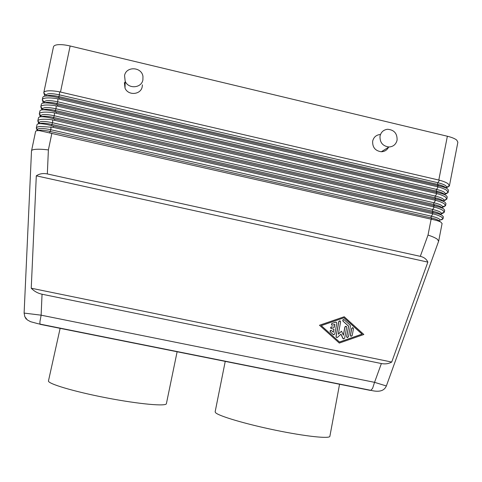 <?xml version="1.0" encoding="UTF-8"?>
<svg xmlns="http://www.w3.org/2000/svg" width="482" height="482" viewBox="0 0 482 482"><rect width="100%" height="100%" fill="white"/><g stroke="black" fill="none" stroke-linecap="round" stroke-linejoin="round"><path stroke-width="0.72" d="M442.078 223.546L440.795 222.063C439.024 221.124 436.083 220.226 431.98 219.37L39.602 130.676C37.174 130.489 35.837 130.755 35.59 131.472L31.505 150.999M431.131 219.183L428.022 235.065C432.444 236.542 435.583 237.957 437.439 239.319L438.608 241.271M42.048 294.225C37.849 293.321 34.246 291.321 31.24 288.218L36.301 175.822C39.506 173.701 43.181 173.074 47.332 173.942L420.298 256.346C424.003 257.213 426.522 259.135 427.853 262.106L391.715 362.048C388.643 363.783 385.196 364.284 381.376 363.542L42.048 294.225L41.127 315.18L39.928 321.681L39.976 324.308L370.158 390.378L370.827 390.336L372.592 388.372L374.55 382.328L41.127 315.18L24.112 313.089L31.511 150.764M47.332 173.942L48.387 149.92C43.241 149.281 39 149.083 35.668 149.336C33.107 149.559 31.722 150.035 31.511 150.758M442.096 223.467L438.68 241.066L386.359 385.968L374.55 382.328L381.376 363.542M44.802 96.153L43.802 92.634C44.091 91.664 45.489 91.074 48.001 90.863C51.11 90.64 54.996 90.978 59.66 91.857L439.542 180.22C443.591 181.353 446.489 182.57 448.224 183.859L449.284 186.124L446.266 187.721M60.503 92.038L70.137 45.989C65.166 44.832 61.033 44.404 57.732 44.718C55.177 45.013 53.755 45.736 53.466 46.887L43.796 92.634M449.423 185.775L457.876 142.232L456.737 140.093C454.924 138.617 451.803 137.334 447.368 136.243L438.795 180.033M43.308 103.034L42.308 99.696C42.597 98.75 43.995 98.171 46.501 97.96C49.556 97.744 53.369 98.039 57.93 98.846L438.234 186.908C442.289 188.04 445.187 189.233 446.935 190.504L448.037 192.649L444.994 194.228M448.139 192.366L448.543 190.197L447.284 188.703C445.543 187.625 442.633 186.642 438.56 185.757L58.34 97.629C53.773 96.514 49.971 95.954 46.923 95.966C44.687 96.002 43.344 96.4 42.88 97.159L42.796 97.394M41.807 109.926L40.813 106.769C41.097 105.847 42.494 105.287 45.007 105.07C48.001 104.853 51.731 105.112 56.201 105.853L436.921 193.613C440.982 194.734 443.886 195.915 445.639 197.156L446.784 199.193L443.729 200.747M446.856 198.97L447.26 196.855L445.989 195.355C444.241 194.3 441.331 193.336 437.246 192.451L56.611 104.618C52.158 103.503 48.441 102.925 45.465 102.883C43.169 102.877 41.82 103.256 41.41 104.028L40.807 106.763M40.301 116.825L39.319 113.848C39.596 112.963 40.988 112.408 43.501 112.192C46.441 111.969 50.098 112.198 54.466 112.872L435.608 200.325C439.674 201.44 442.584 202.609 444.344 203.82L445.525 205.748L442.452 207.272L444.163 206.7L444.259 206.2M445.573 205.579L445.971 203.518L444.693 202.012C442.94 200.988 440.024 200.042 435.933 199.162L54.882 111.613C50.544 110.505 46.917 109.902 44.007 109.812C41.645 109.763 40.295 110.125 39.946 110.902L39.313 113.848M38.789 123.741L37.819 120.946C38.09 120.084 39.482 119.542 42 119.325C44.88 119.102 48.459 119.295 52.725 119.91L434.294 207.049C438.361 208.164 441.277 209.309 443.048 210.495L444.29 212.207L442.886 213.273L442.982 212.779M444.29 212.207L444.681 210.188L443.398 208.688C441.639 207.688 438.71 206.754 434.619 205.886L53.153 118.62C48.923 117.518 45.38 116.897 42.543 116.752C40.127 116.662 38.777 116.999 38.488 117.777L37.813 120.946M37.271 130.664L36.313 128.055C36.584 127.224 37.976 126.688 40.494 126.465L53.11 127.344L432.975 213.785C437.047 214.894 439.97 216.026 441.747 217.183L443 218.84L441.608 219.858L441.705 219.364M443.38 216.864L442.096 215.37C440.331 214.4 437.397 213.484 433.3 212.622L51.417 125.639C47.296 124.537 43.85 123.898 41.072 123.705C38.632 123.567 37.289 123.874 37.036 124.633L37.03 124.663M142.401 84.832L142.202 86.772C140.865 94.858 128.152 95.888 125.013 88.128L124.392 82.567M124.555 75.554C126.176 66.022 141.738 66.805 142.961 76.439L142.901 79.904C141.521 88.224 128.429 89.272 125.193 81.277L124.555 75.554M388.679 146.992C387.173 150.023 384.726 151.607 381.346 151.752C375.267 150.896 372.375 147.365 372.67 141.154C373.628 137.268 376.062 135.056 379.973 134.52M380.021 136.093C381.003 132.092 383.503 129.821 387.516 129.272C394.101 129.803 397.295 133.424 397.09 140.135C396.005 144.407 393.288 146.691 388.944 146.998C382.702 146.106 379.726 142.473 380.021 136.093M284.115 372.972L305.257 377.207M225.275 361.199L215.141 411.797L215.556 412.658C218.509 415.966 245.242 423.967 275.397 430.185C305.564 436.439 329.857 438.975 329.887 436.27L339.581 384.076M333.345 334.616L330.272 331.839C329.863 330.64 330.26 330.2 331.447 330.532L333.351 332.243L333.924 329.17L330.923 328.405C330.459 327.507 330.718 326.995 331.694 326.88L334.255 327.417L334.833 324.344L332.459 325.169L331.58 324.964L331.893 323.47L335.683 322.157L336.544 322.344L336.822 323.187L334.773 334.116L333.255 334.604L330.176 331.833L330.881 330.309M333.267 332.17L333.924 329.17M333.833 329.164L330.833 328.399L331.514 326.862M334.165 327.392L334.731 324.38M332.098 325.211L331.489 324.964L331.797 323.464L335.936 322.115M333.803 334.827L333.255 334.604M352.179 335.659L350.757 336.147L350.48 335.309L351.77 328.363L353.173 327.862L353.469 328.718L352.179 335.659M351.215 336.37L350.378 335.297L351.667 328.363L352.601 327.652M339.497 342.051L321.259 325.627L344.028 317.759L362.157 334.128L339.497 342.051M339.461 342.021L362.048 334.122L343.961 317.789M339.304 343.07L319.542 325.266L344.22 316.752L363.85 334.484L339.304 343.07L319.542 325.266M319.452 325.266L344.22 316.752M348.414 336.942L346.974 337.424L346.709 336.593L348.643 326.175L342.973 321.06C342.509 319.861 342.883 319.409 344.1 319.711L350.155 325.181L350.438 326.025L348.414 336.942M347.438 337.653L346.606 336.581L348.643 326.175M348.546 326.175L342.877 321.054L343.491 319.494M344.63 338.268L343.184 338.738L340.973 334.147L337.539 337.346L336.346 337.316L336.099 336.502L338.906 321.518L340.328 321.024L340.611 321.874L338.304 334.207L341.521 331.206L343.419 335.267L344.967 326.947L346.389 326.453L346.672 327.302L344.63 338.268M343.648 338.973L342.895 338.466L340.907 334.207M336.828 337.563L336.002 336.49L338.81 321.518L339.72 320.801M338.322 334.086L341.521 331.206M343.347 335.111L344.871 326.941L345.799 326.23M36.301 175.822L427.853 262.106M391.715 362.048L31.24 288.218M177.159 351.571L166.398 403.645C166.392 406.561 139.425 404.211 106.727 397.909C74.011 391.637 47.278 383.606 48.483 380.864L60.172 328.158M108.378 337.804L130.586 342.25M37.614 130.634C39.518 129.791 43.79 130.086 50.429 131.508L430.986 217.846C436.439 219.141 439.337 220.376 439.68 221.539M37.331 130.658L37.626 129.363C38.596 127.977 43 128.11 50.833 129.748L431.288 216.159C436.969 217.521 439.867 218.798 439.97 219.991L439.698 221.545M39.361 123.693C41.295 122.814 45.561 123.085 52.164 124.507L432.3 211.134C437.596 212.393 440.482 213.622 440.964 214.815M37.795 121.066L39.349 122.458C40.325 121.006 44.73 121.103 52.568 122.747L432.601 209.447C438.283 210.815 441.169 212.122 441.259 213.363L444.253 212.321M41.109 116.752C43.085 115.843 47.344 116.096 53.894 117.512L433.613 204.428C438.753 205.657 441.62 206.88 442.229 208.103M39.289 114.023L41.066 115.56C42.061 114.047 46.471 114.114 54.297 115.758L433.914 202.747C439.59 204.127 442.464 205.459 442.548 206.742L445.525 205.748M42.868 109.824C44.886 108.89 49.134 109.125 55.623 110.535L434.927 197.734C439.915 198.933 442.765 200.157 443.488 201.398M42.765 108.824L42.784 108.679C43.79 107.1 48.2 107.137 56.026 108.781L435.222 196.06C440.891 197.445 443.759 198.801 443.832 200.138L443.603 201.446M44.627 102.901C46.694 101.949 50.935 102.166 57.346 103.564L436.234 191.059C441.078 192.228 443.91 193.439 444.729 194.698M44.242 102.925L44.495 101.804C45.519 100.172 49.935 100.172 57.75 101.816L436.529 189.384C442.193 190.776 445.055 192.161 445.121 193.541L444.898 194.77M46.411 95.978L46.405 95.978C48.513 95.014 52.737 95.225 59.069 96.611L437.542 184.389C442.247 185.528 445.055 186.733 445.971 188.004M45.965 96.008L46.206 94.948C47.242 93.249 51.658 93.219 59.467 94.864L437.837 182.72C443.488 184.118 446.344 185.528 446.398 186.956L446.193 188.107M70.137 45.989L447.368 136.243M386.347 385.962C383.75 392.023 377.243 391.896 370.839 390.33L37.873 323.675L30.523 321.681L27.329 319.915L24.841 316.722L24.112 313.095M24.684 316.349L26.155 319.06M428.022 235.065L420.298 256.346M59.027 99.075L59.28 97.858M437.716 185.564L437.487 186.721M57.551 106.124L57.81 104.907M436.403 192.264L436.174 193.427M56.075 113.186L56.328 111.963M435.089 198.976L434.86 200.138M54.593 120.259L54.852 119.036M433.77 205.7L433.547 206.862M48.387 149.92L51.881 133.219M53.11 127.344L53.369 126.121M432.456 212.435L432.227 213.598M49.682 132.664L50.833 129.748L50.984 126.959M431.98 219.37L430.986 217.846L431.288 216.159L432.975 213.785M37.554 129.694L36.463 128.278M37.951 121.211L39.271 122.802M39.446 114.162L40.982 115.927M40.928 107.131L42.699 109.059M42.41 100.111L44.404 102.208M43.892 93.11L46.109 95.364M51.417 125.639L52.568 122.747L52.725 119.91M433.3 212.622L432.3 211.134L432.601 209.447L434.294 207.049M441.175 213.839L442.886 213.273M53.153 118.62L54.297 115.758L54.466 112.872M434.619 205.886L433.613 204.428L433.914 202.747L435.608 200.325M54.882 111.613L56.026 108.781L56.201 105.853M435.933 199.162L434.927 197.734L435.222 196.06L436.921 193.613M443.735 200.699L445.44 200.138L445.537 199.638M56.611 104.618L57.75 101.816L57.93 98.846M437.246 192.451L436.234 191.059L436.529 189.384L438.234 186.908M445.013 194.144L446.712 193.583L446.814 193.089M58.34 97.629L59.069 96.611L59.66 91.857M438.56 185.757L437.542 184.389L437.837 182.72L439.542 180.22M446.284 187.6L447.989 187.046L448.079 186.552M381.346 151.752L388.944 146.998M125.013 88.128L125.193 81.277M37.626 129.363L36.301 128.128M442.982 218.906L439.97 219.991M443.392 216.828L443 218.84M36.313 128.055L37.036 124.633M441 214.833L441.259 213.363M39.06 123.711L39.349 122.458M442.301 208.134L442.548 206.742M40.789 116.777L41.066 115.56M42.753 108.812L40.789 106.998M446.784 199.193L443.814 200.253M42.518 109.842L42.784 108.679M44.452 101.991L42.283 99.997M448.037 192.649L445.091 193.698M42.308 99.696L42.79 97.394M46.151 95.189L43.778 93.008M449.284 186.124L446.362 187.161"/></g></svg>
